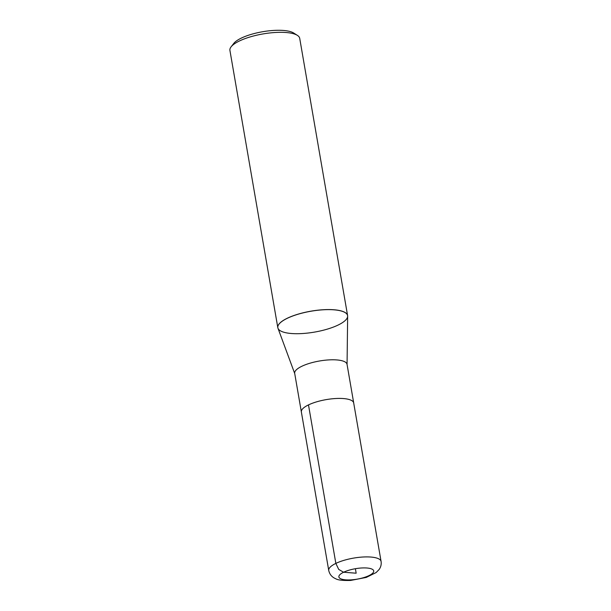 <?xml version="1.0" encoding="UTF-8"?>
<svg xmlns="http://www.w3.org/2000/svg" width="611" height="611" viewBox="0 0 611 611"><rect width="100%" height="100%" fill="white"/><g stroke="black" fill="none" stroke-linecap="round" stroke-linejoin="round"><path stroke-width="0.92" d="M347.598 315.582L299.711 38.34A35.407 10.586 170.2 0 0 297.389 35.369L293.708 33.04A32.009 9.57 170.2 0 0 241.292 38.111A32.009 9.57 170.2 0 0 233.799 43.389L231.111 46.818A35.407 10.586 170.2 0 0 229.919 50.392L277.806 327.633A35.407 10.586 170.2 0 0 277.959 328.206A35.407 10.586 170.2 0 0 277.974 328.237L277.982 328.26A35.4 10.586 -9.8 0 1 287.315 318.293A35.4 10.586 -9.8 0 1 325.671 309.678A35.4 10.586 -9.8 0 1 347.644 316.231A35.4 10.586 -9.8 0 1 338.12 325.052A35.4 10.586 -9.8 0 1 301.567 333.583A35.4 10.586 -9.8 0 1 277.982 328.26A35.4 10.586 170.2 0 1 287.315 318.293A35.4 10.586 170.2 0 1 325.671 309.678A35.4 10.586 170.2 0 1 347.644 316.231L347.644 316.17A35.407 10.586 170.2 0 0 347.598 315.582A35.407 10.586 170.2 0 0 324.762 309.647A35.407 10.586 170.2 0 0 287.292 318.232A35.407 10.586 170.2 0 0 277.806 327.633M297.389 35.369A35.407 10.586 170.2 0 0 239.405 40.99A35.407 10.586 170.2 0 0 231.111 46.818M353.731 403.184A26.556 7.943 170.2 0 0 353.7 402.924L347.033 364.301A26.556 7.943 170.2 0 0 329.902 359.848A26.556 7.943 170.2 0 0 301.803 366.287A26.556 7.943 170.2 0 0 294.685 373.336L301.36 411.967A26.556 7.943 170.2 0 0 301.422 412.226M301.376 411.959A26.54 7.935 170.2 0 1 308.486 404.91A26.54 7.935 170.2 0 1 336.569 398.479A26.54 7.935 170.2 0 1 353.685 402.924A26.556 7.943 170.2 0 0 336.577 398.471A26.556 7.943 170.2 0 0 308.471 404.91A26.556 7.943 170.2 0 0 301.36 411.967L328.733 570.46C329.612 574.393 331.956 577.166 335.767 578.77C337.921 580.091 342.87 580.656 350.607 580.45L366.272 577.426L376.132 572.545L379.049 569.589C380.844 567.123 381.524 564.404 381.081 561.417A26.556 7.943 170.2 0 0 363.95 556.965A26.556 7.943 170.2 0 0 335.851 563.403A26.556 7.943 170.2 0 0 328.733 570.46M308.486 404.91L335.851 563.403L338.731 569.429L343.596 572.24L356.16 573.202L355.388 568.711M368.983 575.615A17.688 5.293 170.2 0 0 368.265 568.146A17.688 5.293 170.2 0 0 343.596 572.24A17.688 5.293 170.2 0 0 344.306 579.702A17.688 5.293 170.2 0 0 368.983 575.615M347.063 364.515L347.644 316.231M294.723 373.558L277.982 328.26M353.685 402.924L381.081 561.417"/></g></svg>
